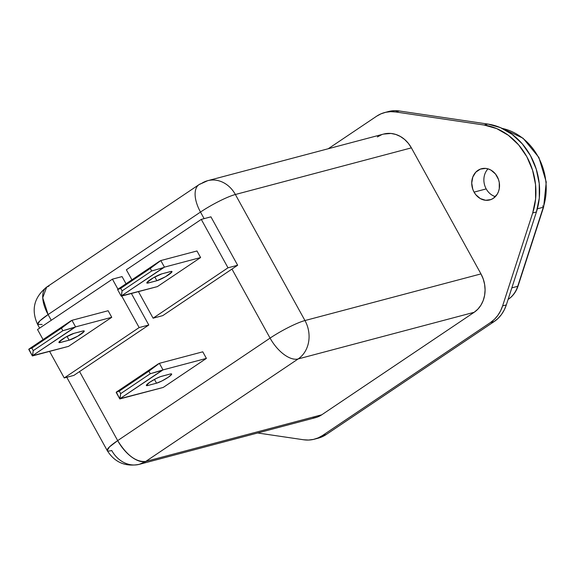 <?xml version="1.0" encoding="UTF-8"?>
<svg xmlns="http://www.w3.org/2000/svg" width="575" height="575" viewBox="0 0 575 575"><rect width="100%" height="100%" fill="white"/><g stroke="black" fill="none" stroke-linecap="round" stroke-linejoin="round"><path stroke-width="0.86" d="M497.195 176.568A16.136 13.728 75.2 0 1 489.763 199.942A16.136 13.728 75.2 0 1 474.066 192.122L486.206 188.909A16.136 13.728 -104.8 0 0 495.377 196.607A16.136 13.728 75.2 0 1 486.206 188.909A16.136 13.728 75.2 0 1 488.024 168.863A16.136 13.728 -104.8 0 0 486.206 188.909L474.066 192.122L472.787 189.247L471.73 183.051L472.794 177.05L475.812 172.155L480.326 169.122L485.645 168.403L488.355 168.964L490.964 170.114L495.47 173.988L498.482 179.443L499.272 182.505L499.265 188.722L498.475 191.64L497.188 194.278L493.343 198.318L490.942 199.568L485.623 200.287L480.298 198.576L475.791 194.702L474.066 192.122A16.136 13.728 75.2 0 1 481.498 168.741A16.136 13.728 75.2 0 1 497.195 176.568M202.774 351.821L206.403 358.397L163.005 369.897L159.376 363.321L202.774 351.821L159.376 363.321L116.172 392.373L119.801 398.949L163.207 387.449L119.967 398.676L163.005 369.897L206.403 358.397L163.207 387.449L206.403 358.397L202.774 351.821M156.544 383.187L161.942 380.938L168.166 377.329L171.566 374.469L171.479 373.894L170.15 374.03L160.396 376.668L156.069 378.58L149.845 382.188L146.33 385.423L147.861 385.487L156.544 383.187L147.861 385.487A9.495 1.409 -28.9 0 1 146.352 385.494A9.495 1.409 -28.9 0 1 151.814 380.93A9.495 1.409 -28.9 0 1 161.467 376.33L170.15 374.03A9.495 1.409 -28.9 0 1 171.659 374.023A9.495 1.409 -28.9 0 1 166.197 378.587A9.495 1.409 -28.9 0 1 156.544 383.187L154.459 379.414L156.544 383.187M196.973 250.973L200.603 257.55L164.436 267.131L160.806 260.554L196.973 250.973L160.806 260.554L117.602 289.613L121.232 296.19L157.399 286.602L121.397 295.909L164.436 267.131L200.603 257.55L157.399 286.602L200.603 257.55L196.973 250.973M156.867 280.715L165.521 276.712L171.889 271.997L171.285 271.4L161.934 273.822L153.281 277.833L146.912 282.541L147.516 283.137L156.867 280.715L148.328 282.979A9.495 1.409 -28.9 0 1 146.819 282.986A9.495 1.409 -28.9 0 1 152.282 278.422A9.495 1.409 -28.9 0 1 161.934 273.822L170.473 271.565A9.495 1.409 -28.9 0 1 171.982 271.551A9.495 1.409 -28.9 0 1 166.52 276.115A9.495 1.409 -28.9 0 1 156.867 280.715L154.804 276.978L156.867 280.715M108.122 310.73L111.751 317.307L75.584 326.895L71.954 320.318L108.122 310.73L71.954 320.318L28.75 349.37L32.38 355.947L68.547 346.366L32.545 355.673L75.584 326.895L111.751 317.307L68.547 346.366L111.751 317.307L108.122 310.73M69.115 340.184L77.776 336.174L84.144 331.466L83.533 330.869L74.046 333.327L65.392 337.338L59.024 342.046L59.627 342.643L69.115 340.184L60.44 342.484A9.495 1.409 -28.9 0 1 58.93 342.492A9.495 1.409 -28.9 0 1 64.386 337.928A9.495 1.409 -28.9 0 1 74.046 333.327L82.728 331.027A9.495 1.409 -28.9 0 1 84.23 331.02A9.495 1.409 -28.9 0 1 78.775 335.584A9.495 1.409 -28.9 0 1 69.115 340.184L67.038 336.411L69.115 340.184M139.445 464.305L315.452 417.666A28.484 24.229 -104.8 0 0 321.77 414.791L145.755 461.438C136.167 462.3 126.802 455.357 117.681 440.608L79.566 371.565L73.888 375.389L64.242 377.948L49.579 351.39L64.242 377.948L139.15 327.563L121.749 296.053L139.15 327.563L148.796 325.012L79.566 371.565L117.681 440.608L270.077 338.114L231.962 269.071L162.739 315.632L153.094 318.183L228.002 267.806L201.279 219.391L126.371 269.776L131.919 279.824L126.371 269.776L201.279 219.391L210.924 216.84L237.647 265.248L210.924 216.84L201.279 219.391L228.002 267.806L237.647 265.248L228.002 267.806L153.094 318.183L162.739 315.632L231.962 269.071L270.077 338.114L117.681 440.608L109.473 446.904L107.216 450.541A28.484 4.226 -28.9 0 1 117.681 440.608A28.484 14.353 56.1 0 0 145.755 461.438A28.484 24.229 75.2 0 1 139.445 464.305A28.484 24.229 75.2 0 1 111.737 450.505A28.484 4.226 -28.9 0 1 107.216 450.541C114.712 462.437 125.458 467.022 139.445 464.305L145.755 461.438L298.159 358.937L474.167 312.297L321.77 414.791L317.522 416.997L312.922 418.169M117.968 289.203L112.42 279.155L37.519 329.533L43.06 339.581L37.519 329.533L112.42 279.155L122.065 276.597L126.033 283.777L122.065 276.597L112.42 279.155L117.968 289.203M138.438 291.633L153.094 318.183L138.438 291.633M131.395 293.494L148.796 325.012L73.888 375.389L64.242 377.948L139.15 327.563L148.796 325.012L131.395 293.494M383.561 134.083L390.993 133.458L395.78 134.442L400.38 136.476L404.62 139.466L408.329 143.312L411.384 147.861L480.966 273.908L304.958 320.548L235.369 194.501A28.484 4.226 -28.9 0 0 200.495 212.06A28.484 14.353 56.1 0 1 199.065 184.597L46.668 287.09A28.484 14.353 56.1 0 0 48.099 314.561L200.495 212.06A28.484 14.353 -123.9 0 1 199.065 184.597A28.484 14.353 -123.9 0 1 201.351 183.569A28.484 24.229 75.2 0 1 207.668 180.694A28.484 24.229 75.2 0 1 235.369 194.501A28.484 4.226 151.1 0 0 200.495 212.06L204.125 218.637L200.495 212.06L48.099 314.561L51.261 320.289L48.099 314.561A28.484 4.226 151.1 0 0 37.627 324.487L39.891 320.85L48.099 314.561L42.73 297.793L46.668 287.09L48.954 286.07M257.65 432.982L303.571 439.767L308.559 440.048L313.461 439.415L318.155 437.891L322.518 435.505L490.497 322.525L494.414 319.341L497.799 315.438L500.552 310.917L502.615 305.893L532.709 212.951L535.591 199.065L535.533 184.532L532.551 170.135L526.793 156.659L518.585 144.835L508.357 135.305L496.685 128.592L484.186 125.048L395.557 111.952L390.562 111.672L385.66 112.305L380.973 113.836L376.611 116.222L328.253 148.738L376.611 116.222A36.455 31.014 75.2 0 1 384.697 112.542A36.455 31.014 75.2 0 1 395.557 111.952L399.258 110.975L487.887 124.071L484.186 125.048A63.135 53.712 75.2 0 1 532.709 212.951L536.41 211.974L506.316 304.915L502.615 305.893A36.455 31.014 75.2 0 1 490.497 322.525L494.198 321.54L326.219 434.52L322.518 435.505A36.455 31.014 75.2 0 1 314.432 439.178A36.455 31.014 75.2 0 1 303.571 439.767L257.65 432.982M377.358 136.929L381.599 134.722M480.966 273.908L483.23 278.983L484.617 284.388L485.084 289.922L484.61 295.363L483.208 300.517L480.937 305.167L477.882 309.142L474.167 312.297L321.77 414.791L145.755 461.438L298.159 358.937L474.167 312.297A28.484 24.229 -104.8 0 0 480.966 273.908L304.958 320.548A28.484 24.229 75.2 0 1 298.159 358.937A28.484 14.353 -123.9 0 1 270.077 338.114A28.484 14.353 56.1 0 0 298.159 358.937A28.484 24.229 -104.8 0 0 304.958 320.548A28.484 4.226 151.1 0 0 270.077 338.114A28.484 4.226 -28.9 0 1 304.958 320.548L235.369 194.501L411.384 147.861A28.484 24.229 -104.8 0 0 383.676 134.054L207.668 180.694A28.484 24.229 -104.8 0 1 235.369 194.501L411.384 147.861L480.966 273.908M543.31 207.237A56.961 48.465 -104.8 0 0 502.155 128.397A56.961 48.465 75.2 0 1 543.31 207.237L537.345 208.818L543.31 207.237L517.708 286.307L511.836 287.867L517.708 286.307L543.31 207.237A2.372 0.755 17.9 0 0 543.648 206.986A2.372 0.755 -162.1 0 1 543.31 207.237M508.106 299.388L508.243 299.302A28.484 24.229 -104.8 0 0 517.708 286.307A28.484 24.229 75.2 0 1 508.243 299.302L508.106 299.388M314.432 439.178L318.133 438.2A36.455 31.014 -104.8 0 0 326.219 434.52L322.518 435.505L490.497 322.525L494.198 321.54A36.455 31.014 -104.8 0 0 506.316 304.915L502.615 305.893L532.709 212.951L536.41 211.974A63.135 53.712 -104.8 0 0 487.887 124.071L484.186 125.048L395.557 111.952L399.258 110.975A36.455 31.014 -104.8 0 0 388.398 111.557L384.697 112.542M318.076 438.215L321.856 436.907L326.219 434.52L494.198 321.54L498.122 318.356L501.501 314.46L504.253 309.939L506.316 304.915L536.41 211.974L539.293 198.088L539.235 183.554L536.252 169.158L530.495 155.681L522.287 143.858L512.066 134.327L500.387 127.607L487.887 124.071L399.258 110.975L394.27 110.695L388.333 111.579M508.092 299.446L508.429 299.216A2.372 1.193 -123.9 0 1 508.243 299.302A2.372 1.193 56.1 0 0 508.444 299.208A2.372 1.193 56.1 0 0 508.588 299.058M542.592 205.943A2.372 0.755 -162.1 0 1 543.648 207L518.039 286.07A2.372 0.755 -162.1 0 1 517.708 286.307A2.372 0.755 17.9 0 0 518.039 286.07C516.178 291.712 512.972 296.089 508.429 299.216M42.155 324.451L37.627 324.487L39.632 328.109M231.962 269.071L237.647 265.248L231.962 269.071M61.439 328.188L31.848 348.091L33.249 350.635L62.84 330.726L61.439 328.188L70.977 320.807L28.915 349.097L31.848 348.091L61.439 328.188L62.84 330.726L33.249 350.635L32.545 355.673L74.606 327.383L62.84 330.726L75.584 326.895L71.954 320.318L61.439 328.188M122.101 290.871L151.699 270.969L150.291 268.424L120.7 288.334L122.101 290.871L121.397 295.909L163.458 267.619L151.699 270.969L122.101 290.871L120.7 288.334L150.291 268.424L159.828 261.05L117.767 289.333L120.7 288.334L117.602 289.613L121.232 296.19L122.101 290.871M148.868 371.191L119.269 391.093L120.671 393.638L150.269 373.728L148.868 371.191L158.398 363.81L116.337 392.1L119.269 391.093L148.868 371.191L150.269 373.728L120.671 393.638L119.967 398.676L162.028 370.386L150.269 373.728L163.005 369.897L159.376 363.321L148.868 371.191M59.743 341.227L60.44 342.484L59.743 341.227M147.171 384.229L147.861 385.487L147.171 384.229M147.631 281.721L148.328 282.979L147.631 281.721M28.915 349.097L32.38 355.947L33.249 350.635L31.848 348.091L28.915 349.097M116.337 392.1L119.801 398.949L120.671 393.638L119.269 391.093L116.337 392.1M163.458 267.619L164.436 267.131L160.806 260.554L150.291 268.424L151.699 270.969L163.458 267.619M543.648 207L546.25 182.038L538.89 157.449L523.049 138.216L501.896 128.275M66.765 377.272L107.216 450.541M46.668 287.09C33.99 297.368 30.978 309.839 37.627 324.487M199.065 184.597L207.668 180.694"/></g></svg>

